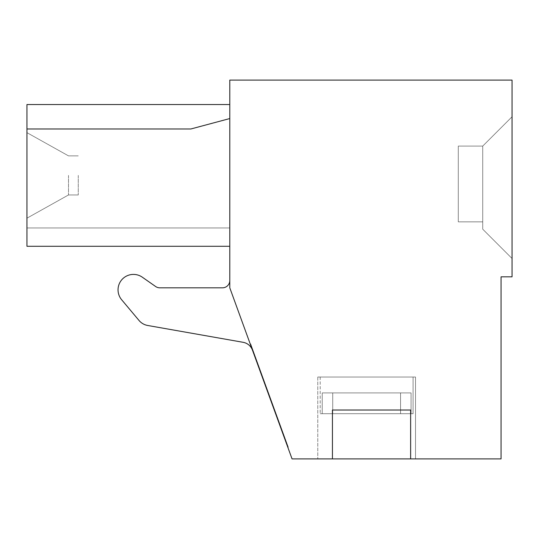 <?xml version="1.0" encoding="UTF-8"?>
<svg xmlns="http://www.w3.org/2000/svg" width="539" height="539" viewBox="0 0 539 539"><rect width="100%" height="100%" fill="white"/><g stroke="black" fill="none" stroke-linecap="round" stroke-linejoin="round"><path stroke-width="0.4" stroke-dasharray="2.69 2.02" d="M78.27 175.411L78.27 194.963L78.27 175.411M68.493 175.411L68.493 194.963L68.493 175.411M229.789 246.283L26.95 246.283L229.789 246.283L26.95 246.283L229.789 246.283L26.95 246.283L229.789 246.283L26.95 246.283L229.789 246.283L26.95 246.283L229.789 246.283L26.95 246.283L229.789 246.283L26.95 246.283L229.789 246.283L26.95 246.283L26.95 227.957L26.95 246.283L26.95 227.957L26.95 246.283L26.95 227.957L26.95 246.283L26.95 227.957L26.95 246.283L26.95 227.957L26.95 246.283L26.95 227.957L26.95 246.283L229.789 246.283L26.95 246.283L229.789 246.283L26.95 246.283L229.789 246.283L26.95 246.283L26.95 227.957L229.789 227.957L26.95 227.957L229.789 227.957L26.95 227.957L229.789 227.957L229.789 246.283L229.789 227.957L229.789 246.283L229.789 227.957L229.789 246.283L229.789 227.957L229.789 246.283L229.789 227.957L229.789 246.283L229.789 227.957L229.789 246.283L229.789 227.957L229.789 246.283L229.789 227.957L229.789 246.283L229.789 227.957L229.789 246.283L229.789 227.957L229.789 246.283L229.789 227.957L26.95 227.957L26.95 128.983L190.86 128.983L26.95 128.983L190.86 128.983L229.789 118.553L190.86 128.983L26.95 128.983L26.95 104.539L26.95 128.983L26.95 104.539L26.95 128.983L190.86 128.983L229.789 118.553L229.789 104.539L229.789 118.553L229.789 104.539L229.789 118.553L190.86 128.983L229.789 118.553L229.789 104.539L229.789 246.283L229.789 104.539L229.789 118.553L229.789 104.539L229.789 118.553L229.789 104.539L229.789 118.553L229.789 104.539L229.789 118.553L190.86 128.983L26.95 128.983L26.95 104.539L26.95 128.983L26.95 104.539L26.95 128.983L26.95 104.539L26.95 128.983L26.95 104.539L26.95 128.983L26.95 104.539L26.95 128.983L26.95 104.539L26.95 128.983L26.95 104.539L26.95 128.983L26.95 104.539L229.789 104.539M322.221 413.689L400.558 413.689L322.221 413.689L322.221 392.911L411.068 392.911L322.221 392.911L411.068 392.911L322.221 392.911L411.068 392.911L322.221 392.911L411.068 392.911L322.221 392.911L411.068 392.911L322.221 392.911L411.068 392.911L322.221 392.911L411.068 392.911L322.221 392.911L411.068 392.911L322.221 392.911L411.068 392.911L322.221 392.911L411.068 392.911L322.221 392.911L322.221 413.689L320.206 413.689L400.558 413.689L400.558 392.911L400.558 413.689L322.221 413.689L322.221 392.911L322.221 413.689L320.206 413.689L400.558 413.689L320.206 413.689L400.558 413.689L400.558 392.911L400.558 413.689L320.206 413.689L400.558 413.689L400.558 392.911L400.558 413.689L322.221 413.689L322.221 392.911L322.221 413.689L320.206 413.689L400.558 413.689L320.206 413.689L400.558 413.689L322.221 413.689L322.221 392.911L322.221 413.689L320.206 413.689L400.558 413.689L400.558 392.911L400.558 413.689L322.221 413.689L322.221 392.911L322.221 413.689L320.206 413.689L400.558 413.689L320.206 413.689L400.558 413.689L400.558 392.911L400.558 413.689L322.221 413.689M482.722 229.176L482.722 146.089L512.05 116.761L482.722 146.089L482.722 229.176L512.05 258.504L512.05 116.761L512.05 258.504L482.722 229.176L512.05 258.504L482.722 229.176L512.05 258.504L512.05 116.761L482.722 146.089L482.722 229.176L482.722 146.089L512.05 116.761L512.05 258.504L482.722 229.176L482.722 146.089L512.05 116.761L482.722 146.089L512.05 116.761L482.722 146.089L512.05 116.761L512.05 258.504L512.05 116.761L512.05 258.504L482.722 229.176L482.722 221.846L482.722 229.176L512.05 258.504L512.05 116.761L482.722 146.089L512.05 116.761L482.722 146.089L482.722 229.176L512.05 258.504L482.722 229.176L512.05 258.504L512.05 116.761L512.05 258.504L482.722 229.176L512.05 258.504L482.722 229.176L482.722 146.089L482.722 221.846L482.722 146.089L512.05 116.761L482.722 146.089L482.722 229.176L512.05 258.504L512.05 116.761L512.05 258.504L512.05 116.761L512.05 258.504L512.05 116.761L512.05 258.504L512.05 116.761L512.05 258.504L512.05 116.761L512.05 258.504L482.722 229.176L482.722 221.846L482.722 229.176L512.05 258.504L482.722 229.176L482.722 221.846L482.722 229.176L512.05 258.504L482.722 229.176L482.722 146.089L512.05 116.761L482.722 146.089L482.722 221.846L482.722 146.089L512.05 116.761L482.722 146.089L482.722 229.176M413.076 377.031L320.206 377.031L413.076 377.031L413.076 413.689L332.725 413.689L332.725 392.911L332.725 413.689L411.068 413.689L411.068 392.911L411.068 413.689L413.076 413.689L332.725 413.689L413.076 413.689L332.725 413.689L332.725 392.911L332.725 413.689L411.068 413.689L411.068 392.911L411.068 413.689L413.076 413.689L332.725 413.689L332.725 392.911L332.725 413.689L413.076 413.689L332.725 413.689L413.076 413.689L332.725 413.689L411.068 413.689L411.068 392.911L411.068 413.689L413.076 413.689L332.725 413.689L332.725 392.911L332.725 413.689L413.076 413.689L332.725 413.689L332.725 392.911L332.725 413.689L411.068 413.689L411.068 392.911L411.068 413.689L413.076 413.689L332.725 413.689L411.068 413.689L411.068 392.911L411.068 413.689L413.076 413.689L332.725 413.689L413.076 413.689L413.076 377.031L320.206 377.031L413.076 377.031L320.206 377.031L413.076 377.031L413.076 413.689L413.076 377.031L320.206 377.031L413.076 377.031L320.206 377.031L413.076 377.031L413.076 413.689L413.076 377.031L320.206 377.031L413.076 377.031L320.206 377.031L413.076 377.031L413.076 413.689L413.076 377.031L320.206 377.031L413.076 377.031L320.206 377.031L413.076 377.031L413.076 413.689L413.076 377.031L320.206 377.031L413.076 377.031M458.285 221.846L482.722 221.846L482.722 146.089L512.05 116.761L482.722 146.089L482.722 221.846L458.285 221.846L458.285 146.089L458.285 221.846L458.285 146.089L482.722 146.089L458.285 146.089L458.285 221.846L482.722 221.846L458.285 221.846L482.722 221.846L458.285 221.846L458.285 146.089L482.722 146.089L458.285 146.089L458.285 221.846L458.285 146.089L482.722 146.089L458.285 146.089L458.285 221.846L458.285 146.089L458.285 221.846L482.722 221.846L458.285 221.846L458.285 146.089L482.722 146.089L458.285 146.089L482.722 146.089L458.285 146.089L482.722 146.089L458.285 146.089L458.285 221.846L482.722 221.846L458.285 221.846L482.722 221.846L458.285 221.846L458.285 146.089L482.722 146.089L458.285 146.089L458.285 221.846L482.722 221.846L458.285 221.846L458.285 146.089L458.285 221.846L482.722 221.846L458.285 221.846L482.722 221.846L458.285 221.846L458.285 146.089L482.722 146.089L458.285 146.089L458.285 221.846L482.722 221.846L458.285 221.846L458.285 146.089L482.722 146.089L458.285 146.089L458.285 221.846M139.028 320.469A14.661 14.661 0 0 0 147.713 325.482L243.116 342.305A12.222 12.222 0 0 1 252.474 350.161L229.789 287.826L229.789 280.496A7.33 7.33 0 0 1 222.459 287.826L159.82 287.826A7.33 7.33 0 0 1 155.616 286.505L142.296 277.181A15.429 15.429 0 0 0 121.632 299.731L139.028 320.469A14.661 14.661 0 0 0 147.713 325.482L243.116 342.305A12.222 12.222 0 0 1 252.474 350.161L229.789 287.826L229.789 80.102L512.05 80.102L512.05 276.83L501.054 276.83L501.054 458.898L292.05 458.898L229.789 287.826L229.789 280.496A7.33 7.33 0 0 1 222.459 287.826L159.82 287.826A7.33 7.33 0 0 1 155.616 286.505L142.296 277.181A15.429 15.429 0 0 0 121.632 299.731L139.028 320.469A14.661 14.661 0 0 0 147.713 325.482L243.116 342.305A12.222 12.222 0 0 1 252.474 350.161L229.789 287.826L229.789 280.496A7.33 7.33 0 0 1 222.459 287.826L159.82 287.826A7.33 7.33 0 0 1 155.616 286.505M410.63 458.898L410.63 410.017L410.63 458.898L332.428 458.898L410.63 458.898L332.428 458.898L410.63 458.898L332.428 458.898L410.63 458.898L332.428 458.898L410.63 458.898L332.428 458.898L410.63 458.898L332.428 458.898L410.63 458.898L332.428 458.898L410.63 458.898L410.63 410.017L410.63 458.898L410.63 410.017L332.428 410.017L410.63 410.017L332.428 410.017L332.428 458.898L332.428 410.017L332.428 458.898L332.428 410.017L410.63 410.017L410.63 458.898L410.63 410.017L410.63 458.898L410.63 410.017L332.428 410.017L410.63 410.017L332.428 410.017L332.428 458.898L332.428 410.017L332.428 458.898L332.428 410.017L410.63 410.017L410.63 458.898L410.63 410.017L332.428 410.017L332.428 458.898L332.428 410.017L410.63 410.017L410.63 458.898L410.63 410.017L332.428 410.017L332.428 458.898L332.428 410.017L410.63 410.017L410.63 458.898L410.63 410.017L332.428 410.017L332.428 458.898L332.428 410.017L332.428 458.898L332.428 410.017L410.63 410.017L410.63 458.898L410.63 410.017L332.428 410.017L410.63 410.017L332.428 410.017L332.428 458.898L332.428 410.017L410.63 410.017L410.63 458.898L410.63 410.017L332.428 410.017L332.428 458.898L332.428 410.017L410.63 410.017L410.63 458.898L410.63 410.017L332.428 410.017L332.428 458.898M415.522 377.031L317.767 377.031L415.522 377.031L317.767 377.031L415.522 377.031L415.522 458.898L317.767 458.898L415.522 458.898L317.767 458.898L415.522 458.898L317.767 458.898L415.522 458.898L317.767 458.898L415.522 458.898L317.767 458.898L415.522 458.898L317.767 458.898L415.522 458.898L317.767 458.898L415.522 458.898L317.767 458.898L415.522 458.898L317.767 458.898L415.522 458.898L317.767 458.898L415.522 458.898L415.522 377.031L317.767 377.031L415.522 377.031L415.522 458.898L415.522 377.031L317.767 377.031L415.522 377.031L317.767 377.031L415.522 377.031L317.767 377.031L415.522 377.031L317.767 377.031L415.522 377.031L415.522 458.898L415.522 377.031L415.522 458.898L415.522 377.031L317.767 377.031L415.522 377.031L415.522 458.898L415.522 377.031L317.767 377.031L415.522 377.031M26.95 175.411L26.95 218.18L26.95 175.411M252.474 350.161L229.789 287.826L229.789 280.496M287.873 447.417L250.264 344.091L287.873 447.417L288.331 447.249L250.723 343.922L288.331 447.249L287.873 447.417M253.775 353.732L284.531 438.227L284.99 438.066L254.071 353.112L253.606 353.274L253.775 353.732L254.233 353.564L284.99 438.066L254.233 353.564M256.955 362.471L253.606 353.274L254.071 353.112L284.99 438.066L284.531 438.227L281.19 429.057L256.955 362.471L257.413 362.309M26.95 128.983L190.86 128.983L26.95 128.983L190.86 128.983L26.95 128.983L190.86 128.983L26.95 128.983L190.86 128.983L26.95 128.983L190.86 128.983L229.789 118.553L190.86 128.983L229.789 118.553L190.86 128.983L26.95 128.983L190.86 128.983L229.789 118.553L190.86 128.983L229.789 118.553L190.86 128.983L229.789 118.553L190.86 128.983L26.95 128.983L190.86 128.983L229.789 118.553L190.86 128.983L229.789 118.553L190.86 128.983L26.95 128.983L190.86 128.983L229.789 118.553M229.789 227.957L26.95 227.957L229.789 227.957M142.296 277.181A15.429 15.429 0 0 0 121.632 299.731M253.606 353.274L284.531 438.227L284.99 438.066L284.531 438.227L253.606 353.274L254.071 353.112L253.606 353.274M275.341 412.989L259.461 369.363L275.341 412.989L275.8 412.82L279.141 422.003L259.919 369.195L275.8 412.82M262.803 378.546L263.268 378.378M259.461 369.363L259.919 369.195M278.683 422.172L279.141 422.003M250.264 344.091L250.723 343.922L250.264 344.091M267.405 391.173L267.863 391.004L267.405 391.173M270.746 400.356L271.205 400.194L270.746 400.356M281.19 429.057L281.648 428.889M458.285 146.089L482.722 146.089L458.285 146.089M253.694 353.503L254.152 353.341M68.493 194.963L78.27 194.963L68.493 194.963L26.95 218.18L68.493 194.963L78.27 194.963L68.493 194.963L78.27 194.963L68.493 194.963L26.95 218.18L68.493 194.963L78.27 194.963L68.493 194.963L26.95 218.18L68.493 194.963L26.95 218.18L68.493 194.963L78.27 194.963L68.493 194.963L26.95 218.18L68.493 194.963M68.493 155.865L78.27 155.865L68.493 155.865L26.95 132.648L68.493 155.865L78.27 155.865L68.493 155.865L78.27 155.865L68.493 155.865L26.95 132.648L68.493 155.865L78.27 155.865L68.493 155.865L26.95 132.648L68.493 155.865L26.95 132.648L68.493 155.865L78.27 155.865L68.493 155.865L26.95 132.648L68.493 155.865M320.206 377.031L320.206 413.689L320.206 377.031M317.767 377.031L317.767 458.898L317.767 377.031"/><path stroke-width="0.81" d="M229.789 246.283L26.95 246.283L26.95 128.983L190.86 128.983L229.789 118.553M229.789 280.496A7.33 7.33 0 0 1 222.459 287.826L159.82 287.826A7.33 7.33 0 0 1 155.616 286.505L142.296 277.181A15.429 15.429 0 0 0 121.632 299.731L139.028 320.469A14.661 14.661 0 0 0 147.713 325.482L243.116 342.305A12.222 12.222 0 0 1 252.474 350.161M332.428 458.898L332.428 410.017L410.63 410.017L410.63 458.898L292.05 458.898L229.789 287.826L229.789 80.102L512.05 80.102L512.05 276.83L501.054 276.83L501.054 458.898L410.63 458.898M229.789 104.539L26.95 104.539L26.95 128.983M155.616 286.505L142.296 277.181M121.632 299.731L139.028 320.469"/></g></svg>
